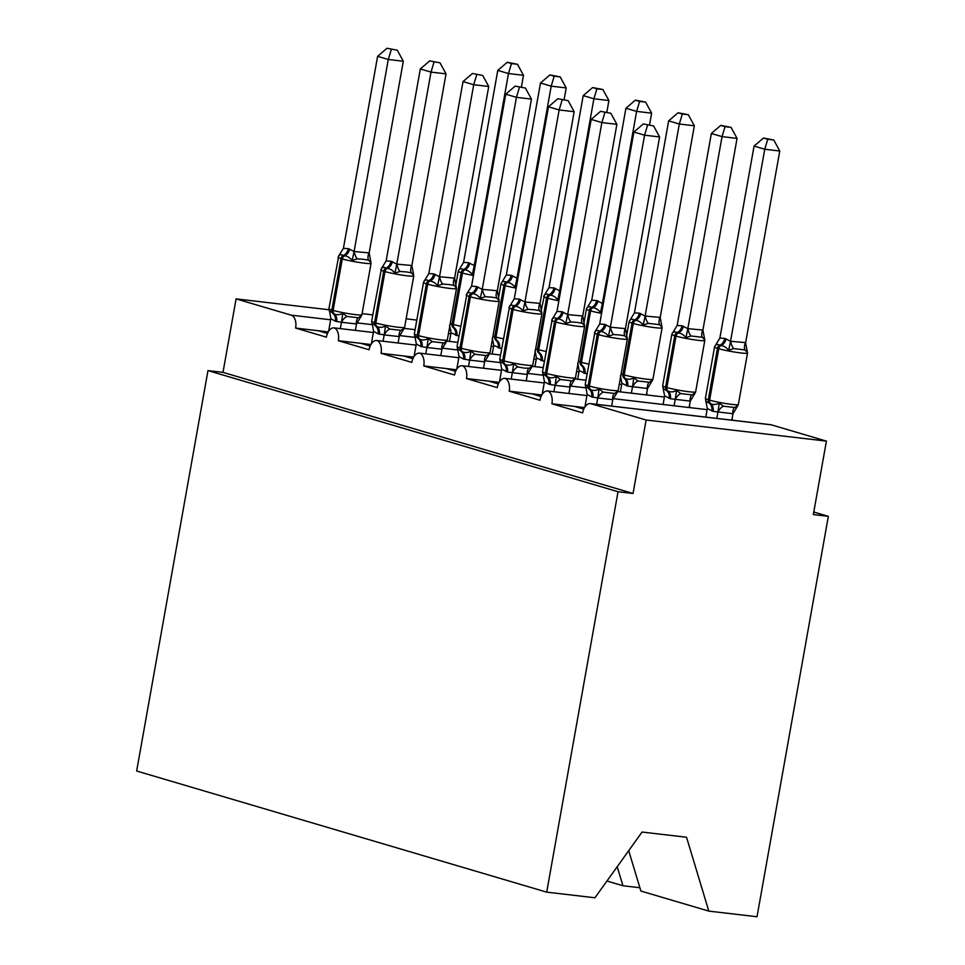 <?xml version="1.0" encoding="UTF-8"?>
<svg xmlns="http://www.w3.org/2000/svg" width="965" height="965" viewBox="0 0 965 965"><rect width="100%" height="100%" fill="white"/><g stroke="black" fill="none" stroke-linecap="round" stroke-linejoin="round"><path stroke-width="1.45" d="M628.71 850.672L640.881 891.045L708.805 911.105L757.018 916.75L828.344 516.335L813.772 512.029M547.891 391.018A11.23 6.622 -83.3 0 0 547.674 390.982L586.949 395.578L547.891 391.018A11.23 6.622 96.7 0 1 551.92 403.78L574.452 406.41L583.753 409.16M551.92 403.78L582.667 412.863A11.23 6.622 -83.3 0 1 590.387 403.599L770.649 424.697A11.23 6.622 -83.3 0 1 771.312 424.829L826.414 441.114L646.14 420.016L633.052 493.477L222.999 372.357L207.982 370.596L136.656 771.011L546.709 892.143L618.034 491.728L207.982 370.596M639.879 887.728L622.944 885.749L617.202 866.715M505.178 378.401A11.23 6.622 -83.3 0 0 504.96 378.364L544.236 382.96L505.178 378.401A11.23 6.622 96.7 0 1 509.206 391.163L531.739 393.792L541.039 396.543M509.206 391.163L539.954 400.246A11.23 6.622 -83.3 0 1 547.674 390.982M501.523 370.355L462.464 365.783A11.23 6.622 96.7 0 1 466.493 378.545L489.026 381.175L498.326 383.925M466.493 378.545L497.24 387.628A11.23 6.622 -83.3 0 1 504.96 378.364M419.751 353.166A11.23 6.622 -83.3 0 0 419.522 353.13L458.809 357.726L419.751 353.166A11.23 6.622 96.7 0 1 423.78 365.928L446.312 368.558L455.601 371.308M423.78 365.928L454.527 375.011A11.23 6.622 -83.3 0 1 462.247 365.747L501.523 370.343M377.038 340.548A11.23 6.622 -83.3 0 0 376.808 340.512L416.096 345.108L377.038 340.548A11.23 6.622 96.7 0 1 381.066 353.311L403.599 355.952L412.887 358.691M381.066 353.311L411.814 362.394A11.23 6.622 -83.3 0 1 419.522 353.13M334.324 327.931A11.23 6.622 -83.3 0 0 334.095 327.895L373.371 332.491L334.324 327.931A11.23 6.622 96.7 0 1 338.341 340.693L360.874 343.335L370.174 346.073M338.341 340.693L369.1 349.776A11.23 6.622 -83.3 0 1 376.808 340.512M222.999 372.357L236.087 298.885L291.189 315.157A11.23 6.622 96.7 0 1 295.628 328.076L318.161 330.718L327.461 333.456M295.628 328.076L326.387 337.159A11.23 6.622 -83.3 0 1 334.095 327.895M646.14 420.016L591.038 403.732A11.23 6.622 -83.3 0 0 590.387 403.599M828.344 516.335L813.326 514.574L826.414 441.114M450.993 330.211L449.159 329.668M416.808 320.115L406.132 318.788M646.743 393.032A11.23 6.622 96.7 0 1 646.996 394.987M689.456 405.65A11.23 6.622 96.7 0 1 689.722 407.604M732.17 418.267A11.23 6.622 96.7 0 1 732.435 420.221M493.549 346.568L491.161 346.278L493.549 346.556M457.796 342.382L446.916 341.103L457.796 342.37M399.474 335.543L415.083 337.376L399.462 335.555M622.944 885.749L606.949 881.021M708.805 911.105L686.537 837.246L642.063 832.047L594.935 897.776L546.709 892.143M236.087 298.885L328.872 309.741M362.092 313.637L372.78 314.88M633.052 493.477L618.034 491.728M318.161 330.718L328.233 331.888M360.874 343.335L370.946 344.505M536.263 359.185L533.874 358.896L536.275 359.173M500.509 354.999L489.629 353.721L500.521 354.987M457.796 349.993L442.187 348.172L457.796 349.993M403.599 355.952L413.659 357.122M578.988 371.802L576.587 371.513L578.988 371.79M532.354 366.338L543.235 367.605L532.342 366.338M500.509 362.611L484.9 360.789L500.509 362.611M446.312 368.558L456.373 369.74M621.701 384.42L619.301 384.13L621.701 384.408M585.948 380.234L575.068 378.956L585.948 380.222M543.223 375.228L527.614 373.407L543.223 375.228M489.026 381.175L499.086 382.357M664.415 397.037L617.781 391.573L664.415 397.025M585.936 387.846L570.327 386.024L585.936 387.846M531.739 393.792L541.799 394.975M613.04 398.629L707.128 409.643L613.04 398.642M574.452 406.41L584.525 407.592M521.426 86.874L523.488 75.306L508.471 73.545L497.783 70.397L463.586 262.396L468.471 262.697L474.261 265.556L475.323 264.989M511.474 63.569L517.469 64.281L507.204 62.315L511.474 63.569L508.471 73.545L474.322 265.218M458.918 336.085L451.041 332.792L449.509 341.405M473.815 273.457L472.368 274.555C469.991 271.672 467.458 270.128 464.744 269.911A3.739 3.004 106.5 0 0 462.464 273.023L453.309 324.445A16.103 1.315 10.1 0 0 460.679 326.23M469.762 263.083A8.239 6.622 -73.5 0 1 464.744 269.911L463.465 269.537C461.318 268.306 459.702 268.632 458.592 270.49M473.453 275.507A16.103 1.315 -169.9 0 1 462.464 273.023L461.186 272.637A16.103 1.315 -169.9 0 1 458.254 271.322L459.002 269.669M449.545 325.35L451.041 332.792M463.586 262.396L459.859 268.475M474.261 265.556L472.368 274.555M507.204 62.315L497.783 70.397M523.488 75.306L517.469 64.281M347.026 316.436L358.305 317.75L361.549 315.555L361.019 316.556L361.899 314.711A16.103 1.315 10.1 0 1 355.229 314.602A16.103 1.315 10.1 0 1 333.13 310.38A3.739 3.004 -73.5 0 0 334.228 313.878C336.749 315.145 339.596 314.976 342.78 313.36L347.026 316.436A8.239 4.825 -61.6 0 0 341.598 322.286L335.374 321.212L330.862 318.727L328.643 331.224M363.6 259.308L357.291 258.837L352.189 260.49C349.812 257.607 347.279 256.063 344.565 255.846L343.287 255.472C341.14 254.241 339.523 254.567 338.413 256.425L343.407 248.331L348.293 248.632L354.083 251.491L369.161 252.914L370.97 262.685L368.558 260.164L363.6 259.308M397.291 50.216L387.025 48.25L397.291 50.216L403.31 61.241L369.161 252.914M403.31 61.241L388.28 59.48L354.143 251.153M391.295 49.505L388.28 59.48L377.605 56.332L343.407 248.331M361.549 315.555L356.507 323.975L341.598 322.286M355.361 330.38L356.507 323.975M340.343 328.631L341.489 322.214M338.824 255.616L328.92 308.691A16.103 1.315 10.1 0 0 331.839 310.006L333.13 310.38L342.286 258.958A3.739 3.004 -73.5 0 1 344.565 255.846A8.239 6.622 106.5 0 0 349.583 249.018M329.222 310.754L334.228 313.878A8.239 6.622 106.5 0 1 336.652 321.586M342.78 313.36L341.55 321.888M330.862 318.727L329.777 312.515M352.189 260.49L354.083 251.491M377.605 56.332L387.025 48.25M389.739 329.053L401.018 330.368L404.275 328.172L403.732 329.174L404.612 327.328A16.103 1.315 10.1 0 1 397.942 327.219A16.103 1.315 10.1 0 1 375.843 322.998A3.739 3.004 -73.5 0 0 376.941 326.496C379.462 327.762 382.309 327.593 385.493 325.977L389.739 329.053A8.239 4.825 -61.6 0 0 384.311 334.903L378.087 333.818L373.576 331.345L371.356 343.842M406.313 271.925L400.005 271.454L394.914 273.107C392.526 270.224 389.993 268.68 387.279 268.463L386 268.089C383.853 266.859 382.237 267.184 381.127 269.042L386.121 260.948L391.006 261.25L396.796 264.108L411.874 265.532L413.683 275.302L411.271 272.781L406.313 271.925M440.004 62.834L429.739 60.867L440.004 62.834L446.023 73.859L411.874 265.532M446.023 73.859L431.005 72.098L396.856 263.771M434.009 62.122L431.005 72.098L420.318 68.949L386.121 260.948M404.275 328.172L399.221 336.592L384.311 334.903M398.075 342.997L399.221 336.592M383.057 341.248L384.203 334.831M381.537 268.222L371.634 321.309A16.103 1.315 10.1 0 0 374.565 322.624L375.843 322.998L384.999 271.575A3.739 3.004 -73.5 0 1 387.279 268.463A8.239 6.622 106.5 0 0 392.297 261.636M371.935 323.371L376.941 326.496A8.239 6.622 106.5 0 1 379.366 334.204M385.493 325.977L384.263 334.505M373.576 331.345L372.49 325.133M394.914 273.107L396.796 264.108M420.318 68.949L429.739 60.867M432.453 341.67L443.731 342.985L446.988 340.79L446.445 341.791L447.326 339.945A16.103 1.315 10.1 0 1 440.655 339.837A16.103 1.315 10.1 0 1 418.557 335.615A3.739 3.004 -73.5 0 0 419.654 339.113C422.175 340.38 425.022 340.211 428.207 338.594L432.453 341.67A8.239 4.825 -61.6 0 0 427.025 347.521L420.8 346.435L416.289 343.962L414.069 356.459M449.027 284.542L442.718 284.072L437.628 285.724C435.251 282.841 432.706 281.298 429.992 281.08L428.713 280.706C426.566 279.476 424.95 279.802 423.84 281.659L428.834 273.565L433.731 273.867L439.521 276.726L454.599 278.149L456.397 287.92L453.984 285.387L449.027 284.542M482.717 75.451L472.452 73.485L482.717 75.451L488.736 86.476L454.599 278.149M488.736 86.476L473.719 84.715L439.57 276.388M476.722 74.739L473.719 84.715L463.031 81.567L428.834 273.565M446.988 340.79L441.934 349.209L427.025 347.521M440.8 355.615L441.934 349.209M425.77 353.866L426.916 347.448M414.648 335.989L419.654 339.113A8.239 6.622 106.5 0 1 422.079 346.821M428.207 338.594L426.976 347.123M416.289 343.962L415.203 337.75M437.628 285.724L439.521 276.726M463.031 81.567L472.452 73.485M475.166 354.288L486.444 355.603L489.701 353.407L489.159 354.408L490.039 352.563A16.103 1.315 10.1 0 1 483.369 352.454A16.103 1.315 10.1 0 1 461.27 348.232A3.739 3.004 -73.5 0 0 462.368 351.73C464.889 352.997 467.736 352.828 470.92 351.212L475.166 354.288A8.239 4.825 -61.6 0 0 469.738 360.126L463.514 359.052L459.002 356.58L456.783 369.076M491.752 297.16L485.431 296.689L480.341 298.342C477.965 295.459 475.419 293.915 472.705 293.698L471.427 293.324C469.292 292.093 467.663 292.419 466.553 294.277L471.547 286.183L476.445 286.484L482.235 289.343L497.313 290.767L499.11 300.537L496.698 298.004L491.752 297.16M525.43 88.068L515.165 86.102L525.43 88.068L531.45 99.093L497.313 290.767M531.45 99.093L516.432 97.332L482.283 289.005M519.435 87.357L516.432 97.332L505.744 94.184L471.547 286.183M489.701 353.407L484.647 361.827L469.738 360.126M483.513 368.232L484.647 361.827M468.483 366.483L469.629 360.066M467.096 293.264L457.06 346.544A16.103 1.315 10.1 0 0 459.991 347.858L461.27 348.232L470.425 296.81A3.739 3.004 -73.5 0 1 472.705 293.698A8.239 6.622 106.5 0 0 477.723 286.87M457.362 348.606L462.368 351.73A8.239 6.622 106.5 0 1 464.792 359.438M470.92 351.212L469.69 359.74M459.002 356.58L457.917 350.367M480.341 298.342L482.235 289.343M505.744 94.184L515.165 86.102M500.075 361.224L505.081 364.348C507.602 365.614 510.461 365.445 513.633 363.829L517.879 366.905L524.067 368.111L529.158 368.22L532.415 366.024L531.872 367.026M534.465 309.777L528.144 309.307L523.054 310.959C520.678 308.076 518.133 306.532 515.419 306.315L514.14 305.941C512.005 304.711 510.376 305.036 509.279 306.894L514.261 298.8L519.158 299.102L524.948 301.961L540.026 303.384L541.823 313.155L539.411 310.621L534.465 309.777M568.156 100.686L557.879 98.72L568.156 100.686L574.163 111.711L540.026 303.384M574.163 111.711L559.145 109.95L524.996 301.623M562.149 99.974L559.145 109.95L548.47 106.801L514.261 298.8M499.496 381.694L501.716 369.197L500.63 362.985M532.415 366.024L527.24 374.48L507.506 372.056L501.716 369.197M526.227 380.849L527.36 374.444M511.197 379.1L512.343 372.683M509.677 306.074L499.774 359.161A16.103 1.315 10.1 0 0 502.705 360.476L503.983 360.85A16.103 1.315 10.1 0 0 526.082 365.072A16.103 1.315 10.1 0 0 532.752 365.18L541.908 313.758A16.103 1.315 -169.9 0 1 535.249 313.649A16.103 1.315 -169.9 0 1 513.139 309.427A3.739 3.004 -73.5 0 1 515.419 306.315A8.239 6.622 106.5 0 0 520.437 299.488M513.633 363.829L512.403 372.357M523.054 310.959L524.948 301.961M548.47 106.801L557.879 98.72M564.139 99.492L566.202 87.924L551.184 86.162L540.496 83.014L506.299 275.013L511.197 275.315L516.987 278.173L518.036 277.606M554.187 76.187L560.183 76.898L549.917 74.932L554.187 76.187L551.184 86.162L517.035 277.836M501.631 348.703L493.754 345.41L492.222 354.022M516.528 286.074L515.093 287.172C512.717 284.289 510.171 282.745 507.457 282.528A3.739 3.004 106.5 0 0 505.178 285.64L496.022 337.062A16.103 1.315 10.1 0 0 503.392 338.848M512.475 275.701A8.239 6.622 -73.5 0 1 507.457 282.528L506.179 282.154C504.032 280.924 502.415 281.249 501.305 283.107M516.166 288.125A16.103 1.315 -169.9 0 1 505.178 285.64L503.899 285.254A16.103 1.315 -169.9 0 1 500.968 283.939L501.716 282.287M492.259 337.967L493.754 345.41M506.299 275.013L502.572 281.092M516.987 278.173L515.093 287.172M549.917 74.932L540.496 83.014M566.202 87.924L560.183 76.898M606.852 112.109L608.915 100.541L593.897 98.78L583.21 95.632L549.013 287.63L553.91 287.932L559.7 290.791L560.749 290.224M596.901 88.804L602.896 89.516L592.631 87.55L596.901 88.804L593.897 98.78L559.748 290.453M544.344 361.32L536.468 358.027L534.936 366.64M559.242 298.692L557.806 299.789C555.43 296.906 552.885 295.362 550.171 295.145A3.739 3.004 106.5 0 0 547.891 298.257L538.735 349.68A16.103 1.315 10.1 0 0 546.106 351.465M555.189 288.318A8.239 6.622 -73.5 0 1 550.171 295.145L548.892 294.771C546.757 293.541 545.129 293.867 544.019 295.724M544.562 294.711L541.22 310.416M534.984 350.584L536.468 358.027M549.013 287.63L545.285 293.71M559.7 290.791L557.806 299.789M592.631 87.55L583.21 95.632M608.915 100.541L602.896 89.516M649.566 124.726L651.628 113.158L636.611 111.397L625.923 108.249L591.726 300.248L596.623 300.549L602.413 303.408L603.463 302.841M639.614 101.421L645.621 102.133L635.344 100.167L639.614 101.421L636.611 111.397L602.462 303.07M587.07 373.938L579.181 370.644L577.649 379.257M601.955 311.309L600.519 312.407C598.143 309.524 595.598 307.98 592.884 307.763A3.739 3.004 106.5 0 0 590.604 310.875L581.449 362.297A16.103 1.315 10.1 0 0 588.819 364.082M597.902 300.935A8.239 6.622 -73.5 0 1 592.884 307.763L591.605 307.389C589.47 306.158 587.842 306.484 586.744 308.342M601.593 313.36A16.103 1.315 -169.9 0 1 590.604 310.875L589.326 310.489A16.103 1.315 -169.9 0 1 586.394 309.174L587.142 307.521M577.697 363.202L579.181 370.644M591.726 300.248L587.999 306.327M602.413 303.408L600.519 312.407M635.344 100.167L625.923 108.249M651.628 113.158L645.621 102.133M660.205 317.449L694.342 125.776L679.324 124.015L668.649 120.866L634.439 312.865L639.337 313.167L645.127 316.025L660.205 317.449L662.014 327.219L659.59 324.686L648.323 323.371L643.233 325.024C640.856 322.141 638.311 320.585 635.597 320.38A3.739 3.004 106.5 0 0 633.329 323.492L624.162 374.915A16.103 1.315 10.1 0 0 646.26 379.136A16.103 1.315 10.1 0 0 652.931 379.245L662.087 327.823A16.103 1.315 -169.9 0 1 655.428 327.714A16.103 1.315 -169.9 0 1 633.329 323.492L632.039 323.106L622.883 374.541L624.162 374.915A3.739 3.004 106.5 0 0 625.26 378.413C627.781 379.679 630.64 379.51 633.812 377.894L638.058 380.97L649.336 382.285L652.593 380.089L647.539 388.509L627.684 386.121L621.894 383.262L620.374 391.874M682.327 114.039L688.335 114.751L678.057 112.784L682.327 114.039L679.324 124.015L645.175 315.688M646.405 394.914L647.539 388.509M631.375 393.165L632.521 386.748M640.615 313.553A8.239 6.622 -73.5 0 1 635.597 320.38L634.319 320.006C632.184 318.776 630.555 319.101 629.457 320.959M639.337 313.167A8.239 6.622 -73.5 0 1 634.319 320.006A3.739 3.004 -73.5 0 0 632.039 323.106A16.103 1.315 -169.9 0 1 629.108 321.791L629.856 320.139M652.183 380.898L652.593 380.089M620.411 375.819L621.894 383.262M632.582 386.422L633.812 377.894M634.439 312.865L630.712 318.945M645.127 316.025L643.233 325.024M678.057 112.784L668.649 120.866M694.342 125.776L688.335 114.751M560.605 379.522L571.871 380.837L575.128 378.642L574.585 379.643L575.466 377.798A16.103 1.315 10.1 0 1 568.795 377.689A16.103 1.315 10.1 0 1 546.697 373.467A3.739 3.004 -73.5 0 0 547.794 376.965C550.315 378.232 553.174 378.063 556.347 376.447L560.605 379.522A8.239 4.825 -61.6 0 0 555.164 385.361L548.94 384.287L544.429 381.814L542.209 394.311M577.179 322.394L570.858 321.924L565.767 323.577C563.391 320.694 560.846 319.15 558.132 318.933L556.853 318.559C554.718 317.328 553.09 317.654 551.992 319.512L556.974 311.418L561.871 311.719L567.661 314.578L582.739 316.001L584.549 325.772L582.124 323.239L577.179 322.394M610.869 113.303L600.592 111.337L610.869 113.303L616.876 124.328L582.739 316.001M616.876 124.328L601.858 122.567L567.71 314.24M604.862 112.591L601.858 122.567L591.183 119.419L556.974 311.418M575.128 378.642L570.074 387.062L555.164 385.361M568.94 393.467L570.074 387.062M553.91 391.718L555.056 385.3M552.39 318.691L542.487 371.778A16.103 1.315 10.1 0 0 545.418 373.093L546.697 373.467L555.864 322.045A3.739 3.004 -73.5 0 1 558.132 318.933A8.239 6.622 106.5 0 0 563.15 312.105M542.788 373.841L547.794 376.965A8.239 6.622 106.5 0 1 550.219 384.673M556.347 376.447L555.116 384.975M544.429 381.814L543.355 375.602M565.767 323.577L567.661 314.578M591.183 119.419L600.592 111.337M702.918 330.066L737.055 138.393L722.037 136.632L711.362 133.472L677.153 325.482L682.05 325.784L687.84 328.643L702.918 330.066L704.727 339.837L702.303 337.304L691.037 335.989L685.946 337.641C683.57 334.758 681.025 333.202 678.311 332.997A3.739 3.004 106.5 0 0 676.043 336.097L666.875 387.532A16.103 1.315 10.1 0 0 688.986 391.754A16.103 1.315 10.1 0 0 695.644 391.862L704.812 340.44A16.103 1.315 -169.9 0 1 698.141 340.331A16.103 1.315 -169.9 0 1 676.043 336.097L674.752 335.724L665.597 387.158L666.875 387.532A3.739 3.004 106.5 0 0 667.973 391.03C670.494 392.297 673.353 392.128 676.525 390.511L680.783 393.587L692.05 394.902L695.307 392.707L690.252 401.126L670.398 398.738L664.608 395.879L663.088 404.492M725.041 126.656L731.048 127.368L720.771 125.402L725.041 126.656L722.037 136.632L687.888 328.305M689.119 407.532L690.252 401.126M674.089 405.782L675.235 399.365M683.329 326.17A8.239 6.622 -73.5 0 1 678.311 332.997L677.032 332.623C674.897 331.393 673.268 331.719 672.171 333.576M682.05 325.784A8.239 6.622 -73.5 0 1 677.032 332.623A3.739 3.004 -73.5 0 0 674.752 335.724A16.103 1.315 -169.9 0 1 671.821 334.409L672.569 332.756M662.666 385.843L663.377 388.835L666.694 390.656A3.739 3.004 -73.5 0 1 665.597 387.158A16.103 1.315 10.1 0 1 662.666 385.843L671.821 334.409M694.897 393.515L695.307 392.707M663.124 388.437L664.608 395.879M675.295 399.04L676.525 390.511M677.153 325.482L673.425 331.562M687.84 328.643L685.946 337.641M720.771 125.402L711.362 133.472M737.055 138.393L731.048 127.368M603.318 392.14L614.584 393.455L617.841 391.259L617.298 392.26L618.179 390.415A16.103 1.315 10.1 0 1 611.52 390.306A16.103 1.315 10.1 0 1 589.41 386.084A3.739 3.004 -73.5 0 0 590.52 389.583C593.029 390.849 595.888 390.68 599.06 389.064L603.318 392.14A8.239 4.825 -61.6 0 0 597.878 397.978L591.654 396.905L587.142 394.432L584.923 406.928M619.892 335.012L613.571 334.541L608.481 336.194C606.104 333.311 603.559 331.755 600.857 331.55L599.567 331.176C597.432 329.946 595.803 330.271 594.705 332.129L599.687 324.035L604.585 324.337L610.375 327.195L625.453 328.619L627.262 338.389L624.837 335.856L619.892 335.012M653.582 125.92L643.305 123.954L653.582 125.92L659.59 136.946L625.453 328.619M659.59 136.946L644.572 135.184L610.423 326.858M647.575 125.209L644.572 135.184L633.896 132.036L599.687 324.035M617.841 391.259L612.787 399.679L597.878 397.978M611.653 406.084L612.787 399.679M596.623 404.335L597.769 397.918M595.103 331.309L585.2 384.396A16.103 1.315 10.1 0 0 588.131 385.711L589.41 386.084L598.577 334.662A3.739 3.004 -73.5 0 1 600.857 331.55A8.239 6.622 106.5 0 0 605.863 324.723M585.502 386.458L590.52 389.583A8.239 6.622 106.5 0 1 592.932 397.291M599.06 389.064L597.83 397.592M587.142 394.432L586.069 388.219M608.481 336.194L610.375 327.195M633.896 132.036L643.305 123.954M745.631 342.684L779.768 151.01L764.75 149.249L754.075 146.089L719.866 338.1L724.763 338.401L730.553 341.26L745.523 342.623L747.441 352.454L745.016 349.921L733.75 348.606L728.659 350.259C726.283 347.376 723.738 345.82 721.036 345.615A3.739 3.004 106.5 0 0 718.756 348.715L709.589 400.149A16.103 1.315 10.1 0 0 731.699 404.371A16.103 1.315 10.1 0 0 738.358 404.48L747.525 353.057A16.103 1.315 -169.9 0 1 740.855 352.949A16.103 1.315 -169.9 0 1 718.756 348.715L717.465 348.341L708.31 399.775L709.589 400.149A3.739 3.004 106.5 0 0 710.698 403.647C713.207 404.914 716.066 404.745 719.239 403.129L723.497 406.205L734.763 407.519L738.02 405.324L732.978 413.744L713.111 411.355L707.321 408.497L705.801 417.109M767.754 139.274L773.761 139.985L763.484 138.019L767.754 139.274L764.75 149.249L730.601 340.922M731.832 420.149L732.978 413.744M716.802 418.4L717.948 411.983M726.042 338.787A8.239 6.622 -73.5 0 1 721.036 345.615L719.745 345.241C717.61 344.01 715.982 344.336 714.884 346.194M724.763 338.401A8.239 6.622 -73.5 0 1 719.745 345.241A3.739 3.004 -73.5 0 0 717.465 348.341A16.103 1.315 -169.9 0 1 714.546 347.026L715.282 345.373M705.379 398.461L706.091 401.452L709.408 403.274A3.739 3.004 -73.5 0 1 708.31 399.775A16.103 1.315 10.1 0 1 705.379 398.461L714.546 347.026M737.622 406.132L738.02 405.324M705.837 401.054L707.321 408.497M718.008 411.657L719.239 403.129M719.866 338.1L716.139 344.179M730.553 341.26L728.659 350.259M763.484 138.019L754.075 146.089M779.768 151.01L773.761 139.985M591.038 403.732L771.312 424.829M291.189 315.157L330.681 319.789M356.785 322.841L372.333 324.662M404.251 328.389L415.107 329.668M448.46 333.564L450.86 333.842M468.471 262.697A8.239 6.622 -73.5 0 1 463.465 269.537A3.739 3.004 -73.5 0 0 461.186 272.637L452.03 324.071L453.309 324.445A3.739 3.004 106.5 0 0 454.406 327.943A8.239 6.622 -73.5 0 1 456.831 335.651M450.257 323.48A16.103 1.315 10.1 0 0 452.03 324.071A3.739 3.004 -73.5 0 0 453.128 327.569L454.406 327.943M453.128 327.569A8.239 6.622 -73.5 0 1 455.552 335.265M474.852 267.631A8.239 4.427 75.8 0 1 474.454 265.194M361.899 314.711L371.055 263.288A16.103 1.315 -169.9 0 1 364.396 263.18A16.103 1.315 -169.9 0 1 342.286 258.958L341.007 258.572A16.103 1.315 -169.9 0 1 338.076 257.257M348.293 248.632A8.239 6.622 106.5 0 1 343.287 255.472A3.739 3.004 106.5 0 0 341.007 258.572L331.839 310.006A3.739 3.004 106.5 0 0 332.949 313.504A8.239 6.622 106.5 0 1 335.374 321.212M358.305 317.75A8.239 4.427 -104.2 0 0 356.375 324.011M354.276 251.129A8.239 4.427 -104.2 0 0 357.291 258.837M369.052 252.854A8.239 4.825 -61.6 0 0 368.558 260.164M404.612 327.328L413.768 275.906A16.103 1.315 -169.9 0 1 407.109 275.797A16.103 1.315 -169.9 0 1 384.999 271.575L383.72 271.189A16.103 1.315 -169.9 0 1 380.789 269.874M391.006 261.25A8.239 6.622 106.5 0 1 386 268.089A3.739 3.004 106.5 0 0 383.72 271.189L374.565 322.624A3.739 3.004 106.5 0 0 375.662 326.122A8.239 6.622 106.5 0 1 378.087 333.818M401.018 330.368A8.239 4.427 -104.2 0 0 399.088 336.628M396.989 263.747A8.239 4.427 -104.2 0 0 400.005 271.454M411.766 265.472A8.239 4.825 -61.6 0 0 411.271 272.781M447.326 339.945L456.481 288.523A16.103 1.315 -169.9 0 1 449.823 288.414A16.103 1.315 -169.9 0 1 427.712 284.192A3.739 3.004 -73.5 0 1 429.992 281.08A8.239 6.622 106.5 0 0 435.01 274.253M433.731 273.867A8.239 6.622 106.5 0 1 428.713 280.706A3.739 3.004 106.5 0 0 426.433 283.807A16.103 1.315 -169.9 0 1 423.502 282.492L414.347 333.926A16.103 1.315 10.1 0 0 417.278 335.241L418.557 335.615L427.712 284.192L426.433 283.807L417.278 335.241A3.739 3.004 106.5 0 0 418.376 338.739A8.239 6.622 106.5 0 1 420.8 346.435M443.731 342.985A8.239 4.427 -104.2 0 0 441.801 349.246M439.702 276.364A8.239 4.427 -104.2 0 0 442.718 284.072M454.479 278.089A8.239 4.825 -61.6 0 0 453.984 285.387M490.039 352.563L499.195 301.14A16.103 1.315 -169.9 0 1 492.536 301.032A16.103 1.315 -169.9 0 1 470.425 296.81L469.147 296.424A16.103 1.315 -169.9 0 1 466.216 295.109M476.445 286.484A8.239 6.622 106.5 0 1 471.427 293.324A3.739 3.004 106.5 0 0 469.147 296.424L459.991 347.858A3.739 3.004 106.5 0 0 461.089 351.356A8.239 6.622 106.5 0 1 463.514 359.052M486.444 355.603A8.239 4.427 -104.2 0 0 484.514 361.863M482.416 288.981A8.239 4.427 -104.2 0 0 485.431 296.689M497.192 290.706A8.239 4.825 -61.6 0 0 496.698 298.004M507.506 372.056A8.239 6.622 106.5 0 0 505.081 364.348A3.739 3.004 -73.5 0 1 503.983 360.85L513.139 309.427L511.86 309.041A16.103 1.315 -169.9 0 1 508.929 307.726M519.158 299.102A8.239 6.622 106.5 0 1 514.14 305.941A3.739 3.004 106.5 0 0 511.86 309.041L502.705 360.476A3.739 3.004 106.5 0 0 503.802 363.974A8.239 6.622 106.5 0 1 506.227 371.67M517.879 366.905A8.239 4.825 -61.6 0 0 512.451 372.743M529.158 368.22A8.239 4.427 -104.2 0 0 527.24 374.48M525.129 301.599A8.239 4.427 -104.2 0 0 528.144 309.307M539.905 303.324A8.239 4.825 -61.6 0 0 539.411 310.621M511.197 275.315A8.239 6.622 -73.5 0 1 506.179 282.154A3.739 3.004 -73.5 0 0 503.899 285.254L494.743 336.689L496.022 337.062A3.739 3.004 106.5 0 0 497.12 340.561A8.239 6.622 -73.5 0 1 499.544 348.269M492.97 336.097A16.103 1.315 10.1 0 0 494.743 336.689A3.739 3.004 -73.5 0 0 495.841 340.187L497.12 340.561M495.841 340.187A8.239 6.622 -73.5 0 1 498.266 347.882M517.566 280.248A8.239 4.427 75.8 0 1 517.168 277.811M558.88 300.742A16.103 1.315 -169.9 0 1 547.891 298.257L546.612 297.871L537.457 349.306L538.735 349.68A3.739 3.004 106.5 0 0 539.833 353.178A8.239 6.622 -73.5 0 1 542.258 360.886M553.91 287.932A8.239 6.622 -73.5 0 1 548.892 294.771A3.739 3.004 -73.5 0 0 546.612 297.871A16.103 1.315 -169.9 0 1 543.681 296.557M535.684 348.715A16.103 1.315 10.1 0 0 537.457 349.306A3.739 3.004 -73.5 0 0 538.554 352.804L539.833 353.178M538.554 352.804A8.239 6.622 -73.5 0 1 540.979 360.5M560.279 292.865A8.239 4.427 75.8 0 1 559.881 290.429M596.623 300.549A8.239 6.622 -73.5 0 1 591.605 307.389A3.739 3.004 -73.5 0 0 589.326 310.489L580.17 361.923L581.449 362.297A3.739 3.004 106.5 0 0 582.546 365.795A8.239 6.622 -73.5 0 1 584.971 373.503M578.397 361.332A16.103 1.315 10.1 0 0 580.17 361.923A3.739 3.004 -73.5 0 0 581.268 365.421L582.546 365.795M581.268 365.421A8.239 6.622 -73.5 0 1 583.692 373.117M602.992 305.483A8.239 4.427 75.8 0 1 602.594 303.046M621.11 373.95A16.103 1.315 10.1 0 0 622.883 374.541A3.739 3.004 -73.5 0 0 623.981 378.039L625.26 378.413A8.239 6.622 -73.5 0 1 627.684 386.121M647.419 388.545A8.239 4.427 75.8 0 1 649.336 382.285M632.63 386.808A8.239 4.825 118.4 0 1 638.058 380.97M623.981 378.039A8.239 6.622 -73.5 0 1 626.406 385.735M659.59 324.686A8.239 4.825 118.4 0 1 660.084 317.389M648.323 323.371A8.239 4.427 75.8 0 1 645.308 315.664M575.466 377.798L584.633 326.375A16.103 1.315 -169.9 0 1 577.963 326.267A16.103 1.315 -169.9 0 1 555.864 322.045L554.573 321.659A16.103 1.315 -169.9 0 1 551.642 320.344M561.871 311.719A8.239 6.622 106.5 0 1 556.853 318.559A3.739 3.004 106.5 0 0 554.573 321.659L545.418 373.093A3.739 3.004 106.5 0 0 546.516 376.591A8.239 6.622 106.5 0 1 548.94 384.287M571.871 380.837A8.239 4.427 -104.2 0 0 569.953 387.098M567.842 314.216A8.239 4.427 -104.2 0 0 570.858 321.924M582.619 315.941A8.239 4.825 -61.6 0 0 582.124 323.239M669.119 398.352A8.239 6.622 -73.5 0 0 666.694 390.656L667.973 391.03A8.239 6.622 -73.5 0 1 670.398 398.738M690.132 401.163A8.239 4.427 75.8 0 1 692.05 394.902M675.343 399.426A8.239 4.825 118.4 0 1 680.783 393.587M702.303 337.304A8.239 4.825 118.4 0 1 702.797 330.006M691.037 335.989A8.239 4.427 75.8 0 1 688.021 328.269M618.179 390.415L627.347 338.992A16.103 1.315 -169.9 0 1 620.676 338.884A16.103 1.315 -169.9 0 1 598.577 334.662L597.287 334.276A16.103 1.315 -169.9 0 1 594.368 332.961M604.585 324.337A8.239 6.622 106.5 0 1 599.567 331.176A3.739 3.004 106.5 0 0 597.287 334.276L588.131 385.711A3.739 3.004 106.5 0 0 589.229 389.209A8.239 6.622 106.5 0 1 591.654 396.905M614.584 393.455A8.239 4.427 -104.2 0 0 612.666 399.715M610.556 326.833A8.239 4.427 -104.2 0 0 613.571 334.541M625.332 328.558A8.239 4.825 -61.6 0 0 624.837 335.856M711.832 410.969A8.239 6.622 -73.5 0 0 709.408 403.274L710.698 403.647A8.239 6.622 -73.5 0 1 713.111 411.355M732.845 413.78A8.239 4.427 75.8 0 1 734.763 407.519M718.057 412.043A8.239 4.825 118.4 0 1 723.497 406.205M745.016 349.921A8.239 4.825 118.4 0 1 745.523 342.623M733.75 348.606A8.239 4.427 75.8 0 1 730.734 340.886M458.254 271.322L455.794 285.182M371.055 263.288L370.343 260.297M329.632 311.683L328.92 308.691M413.768 275.906L413.056 272.914M372.345 324.3L371.634 321.309M424.395 280.646L423.502 282.492M456.481 288.523L455.769 285.531M415.059 336.918L414.347 333.926M499.195 301.14L498.483 298.149M457.772 349.535L457.06 346.544M541.908 313.758L541.196 310.766M500.485 362.152L499.774 359.161M531.86 367.038L532.752 365.18M500.968 283.939L498.507 297.799M586.394 309.174L583.934 323.034M629.108 321.791L626.647 335.651M661.375 324.831L662.087 327.823M652.038 381.103L652.931 379.245M584.633 326.375L583.909 323.384M543.198 374.77L542.487 371.778M704.088 337.448L704.812 340.44M694.752 393.72L695.644 391.862M663.377 388.835L662.967 387.906M627.347 338.992L626.623 336.001M585.912 387.387L585.2 384.396M746.801 350.066L747.525 353.057M737.477 406.337L738.358 404.48M706.091 401.452L705.68 400.523"/></g></svg>
